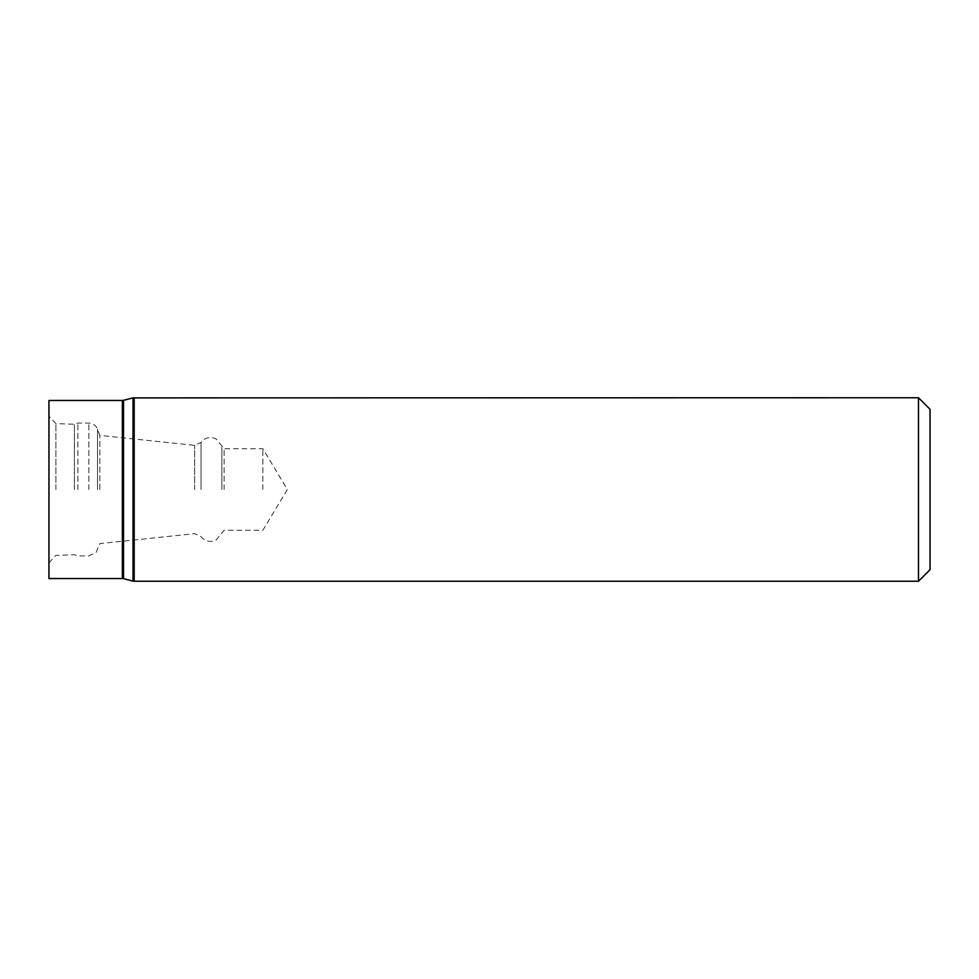 <?xml version="1.0" encoding="UTF-8"?>
<svg xmlns="http://www.w3.org/2000/svg" width="979" height="979" viewBox="0 0 979 979"><rect width="100%" height="100%" fill="white"/><g stroke="black" fill="none" stroke-linecap="round" stroke-linejoin="round"><path stroke-width="0.73" stroke-dasharray="4.89 3.67" d="M918.486 397.755L918.486 581.245M48.95 400.46L48.95 578.54M48.95 489.5L48.95 416.161L48.95 489.5M930.05 409.308L930.05 569.692M262.861 489.5L262.861 448.737L262.861 489.5M99.821 489.5L99.821 435.386L99.821 489.5M74.392 489.5L74.392 424.25L74.392 489.5M55.889 489.5L55.889 423.601L55.889 489.5M134.172 397.755L134.172 581.245M133.022 397.89L133.022 581.11M123.513 400.325L123.513 578.675M122.375 400.46L122.375 578.54M224.13 489.5L224.13 448.737L224.13 489.5M221.854 489.5L221.854 446.865L221.854 489.5M201.05 489.5L201.05 442.435L201.05 489.5M194.65 489.5L194.65 445.347L194.65 489.5M97.521 489.5L97.521 429.132L97.521 489.5M88.844 489.5L88.844 423.087L88.844 489.5M77.855 489.5L77.855 423.087L77.855 489.5M48.95 562.839L55.889 555.399L74.392 554.75L77.855 555.913L88.844 555.913L96.162 552.315L99.821 543.614L194.65 533.653L201.05 536.565L202.849 538.572C206.997 541.876 211.44 542.354 216.188 539.992L224.13 530.263L262.861 530.263L287.361 489.5L262.861 448.737L224.13 448.737L216.188 439.008C211.44 436.646 206.997 437.123 202.849 440.428L201.05 442.435L194.65 445.347L99.821 435.386L96.823 427.664C97.472 428.3 94.425 423.173 88.844 423.087L77.855 423.087L74.392 424.25L55.889 423.601L48.95 416.161"/><path stroke-width="1.47" d="M918.486 397.755L930.05 409.308L930.05 569.692L918.486 581.245L918.486 397.755L133.022 397.89L133.022 581.11L134.172 581.245L134.172 397.755M48.95 489.5L48.95 400.46L122.375 400.46L122.375 578.54L48.95 578.54L48.95 489.5M133.022 581.11L123.513 578.675L123.513 400.325L133.022 397.89M918.486 581.245L134.172 581.245M123.513 400.325L122.375 400.46M123.513 578.675L122.375 578.54"/></g></svg>
